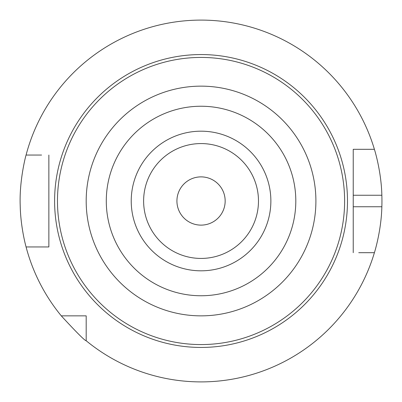 <?xml version="1.0" encoding="UTF-8"?>
<svg xmlns="http://www.w3.org/2000/svg" width="402" height="402" viewBox="0 0 402 402"><rect width="100%" height="100%" fill="white"/><g stroke="black" fill="none" stroke-linecap="round" stroke-linejoin="round"><path stroke-width="0.6" d="M26.075 246.944C26.281 247.642 20.587 228.024 20.195 205.176C19.226 179.644 26.23 154.041 26.075 155.056A180.9 180.9 0 0 1 374.403 149.313L353.232 149.313L353.232 252.687L353.232 206.744L381.855 206.744C381.277 231.431 374.257 253.2 374.403 252.687A180.9 180.9 0 0 1 86.189 340.76L86.189 315.856L61.285 315.856A180.9 180.9 0 0 1 26.075 246.944L48.858 246.944L48.858 158.8M26.075 155.056L41.577 155.056M374.403 252.687L358.745 252.687M201.045 344.569A143.569 143.569 0 0 0 344.62 201A143.569 143.569 0 0 0 201.045 57.431A143.569 143.569 0 0 0 57.476 201A143.569 143.569 0 0 0 201.045 344.569M201.045 315.856A114.856 114.856 0 0 0 315.902 201A114.856 114.856 0 0 0 201.045 86.144A114.856 114.856 0 0 0 86.189 201A114.856 114.856 0 0 0 201.045 315.856M201.045 295.761A94.761 94.761 0 0 0 295.807 201A94.761 94.761 0 0 0 201.045 106.239A94.761 94.761 0 0 0 106.289 201A94.761 94.761 0 0 0 201.045 295.761M201.045 270.817A69.817 69.817 0 0 0 270.868 201A69.817 69.817 0 0 0 201.045 131.183A69.817 69.817 0 0 0 131.228 201A69.817 69.817 0 0 0 201.045 270.817M201.045 258.431A57.431 57.431 0 0 0 258.476 201A57.431 57.431 0 0 0 201.045 143.569A57.431 57.431 0 0 0 143.62 201A57.431 57.431 0 0 0 201.045 258.431M201.045 225.12A24.12 24.12 0 0 0 225.165 201A24.12 24.12 0 0 0 201.045 176.88A24.12 24.12 0 0 0 176.925 201A24.12 24.12 0 0 0 201.045 225.12M374.403 149.313C374.257 148.805 381.272 170.543 381.855 195.256A180.9 180.9 0 0 1 381.855 206.744M48.858 155.056L48.858 246.944L41.577 246.944M358.745 149.313L353.232 149.313L353.232 195.256L381.855 195.256M86.189 320.786L86.189 315.856L81.259 315.856M353.232 243.2L353.232 252.687M86.189 340.76C84.807 340.67 76.506 332.369 61.285 315.856M201.045 54.556A146.444 146.444 0 0 0 54.602 201A146.444 146.444 0 0 0 201.045 347.444A146.444 146.444 0 0 0 347.489 201A146.444 146.444 0 0 0 201.045 54.556"/></g></svg>
